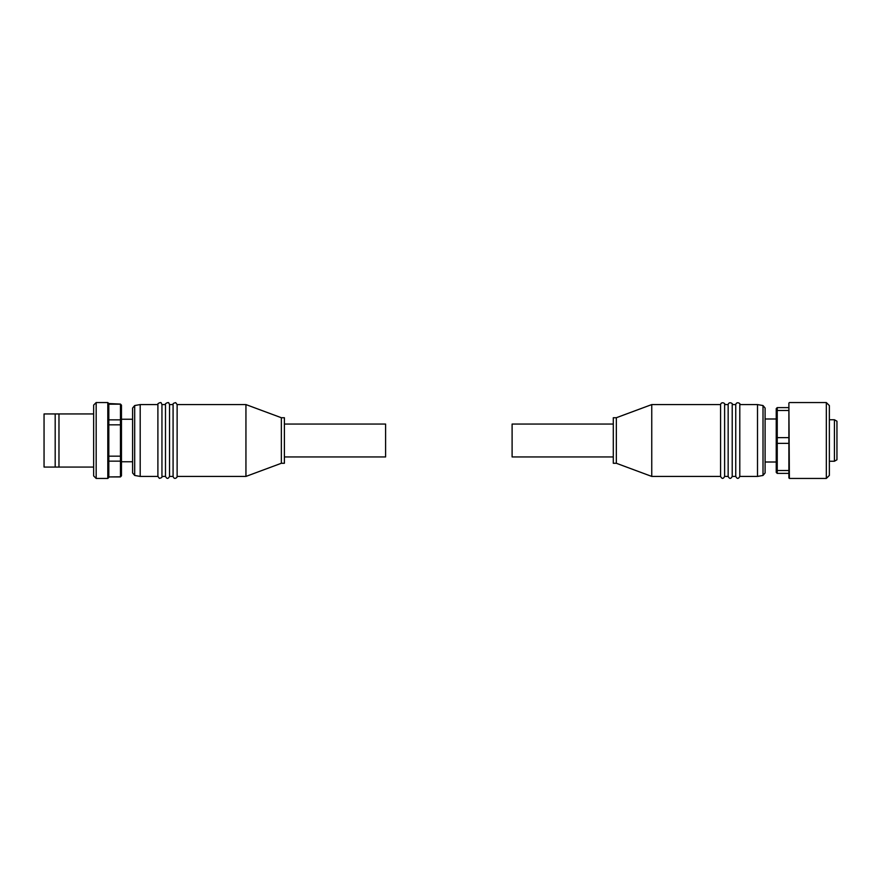 <?xml version="1.0" encoding="UTF-8"?>
<svg xmlns="http://www.w3.org/2000/svg" width="881" height="881" viewBox="0 0 881 881"><rect width="100%" height="100%" fill="white"/><g stroke="black" fill="none" stroke-linecap="round" stroke-linejoin="round"><path stroke-width="1.32" d="M134.694 405.546L140.189 404.577L140.189 476.423L134.694 475.454L134.694 405.546L132.602 408.035L132.602 472.965L132.602 461.754L121.468 461.754M132.602 419.246L121.468 419.246M108.815 440.5L108.815 477.436L107.801 478.449L96.172 478.449L96.172 402.551L107.801 402.551L108.815 403.564L108.815 440.5M120.455 404.071L121.468 405.172L120.455 404.071L108.815 403.564M93.639 467.062L44.05 467.062L44.05 413.938L93.639 413.938M96.172 478.449L93.639 475.916L93.639 405.084L96.172 402.551M284.398 456.942L385.603 456.942L385.603 424.058L284.398 424.058M169.537 404.577L168.811 403.024C168.965 401.681 164.351 403.696 165.485 404.577L161.95 404.577L161.95 476.423L165.485 476.423C166.839 479.033 168.183 479.033 169.537 476.423L169.537 404.577L173.083 404.577L173.083 476.423C173.887 478.702 175.176 479.011 176.916 477.326L177.125 476.423L245.942 476.423L245.942 404.577L177.125 404.577L177.125 476.423M165.485 404.577L165.485 476.423M140.189 404.577L157.897 404.577L157.897 476.423L159.373 478.372C161.498 477.898 162.357 477.249 161.95 476.423M140.189 476.423L157.897 476.423M169.537 476.423L173.083 476.423M245.942 404.577L281.358 417.726L281.358 463.274L245.942 476.423M281.358 463.274L284.398 463.274L284.398 417.726L281.358 417.726M58.972 467.062L58.972 413.938M55.184 467.062L55.184 413.938M108.815 404.181L120.455 404.181L120.455 419.852L121.468 420.611L121.468 425.06L120.455 424.829L120.455 419.852L108.815 419.852L108.815 404.071M121.468 475.828L120.455 476.929L108.815 476.929L120.455 476.819L121.468 475.828L121.468 460.389L120.455 461.148L120.455 456.171L121.468 455.94L121.468 425.06M120.455 476.929L120.455 461.148L108.815 461.148L108.815 424.829L120.455 424.829L120.455 456.171L108.815 456.171M121.468 420.611L121.468 405.172M121.468 455.94L121.468 460.389M763.012 405.546L763.012 475.454L765.093 472.965L765.093 408.035L763.012 405.546L757.506 404.577L739.798 404.577C741.13 403.806 736.626 400.932 735.745 404.577L732.21 404.577C733.62 403.839 728.895 400.954 728.158 404.577L724.623 404.577C725.955 403.806 721.451 400.932 720.57 404.577L651.753 404.577L651.753 476.423L720.57 476.423L720.57 404.577M834.417 419.752L836.95 421.217L836.95 459.783L834.417 461.248L834.417 419.752L829.362 419.752M777.24 473.394L788.88 473.394L788.88 477.943L788.88 403.058L788.88 407.606L777.24 407.606L777.24 410.48L776.227 411.196L776.227 437.934L777.24 437.626L777.24 443.374L776.227 443.066L776.227 469.804L777.24 470.52L777.24 473.394L776.227 472.381L776.227 469.804M788.88 403.058L789.387 478.449L826.323 478.449L826.323 402.551L829.362 405.59L829.362 475.41L826.323 478.449M788.88 437.626L788.88 410.48L777.24 410.48L777.24 437.626L788.88 437.626L788.88 440.5M613.297 424.058L512.103 424.058L512.103 456.942L613.297 456.942M763.012 475.454L757.506 476.423L739.798 476.423L739.798 404.577M728.158 404.577L728.158 476.423L724.623 476.423L724.623 404.577M735.745 404.577L735.745 476.423L732.21 476.423L732.21 404.577M651.753 476.423L616.337 463.274L616.337 417.726L651.753 404.577M616.337 463.274L613.297 463.274L613.297 417.726L616.337 417.726M757.506 476.423L757.506 404.577M765.093 472.965L765.093 418.993L776.227 418.993M788.88 443.374L788.88 470.52L777.24 470.52L777.24 443.374L788.88 443.374M776.227 443.066L776.227 437.934M776.227 411.196L776.227 408.619L777.24 407.606M107.801 478.449L107.801 402.551M177.125 404.577L175.671 402.628C173.524 403.102 172.665 403.751 173.083 404.577M161.95 404.577L161.223 403.024C161.377 401.681 156.763 403.696 157.897 404.577M134.694 475.454L132.602 472.965M765.093 462.007L776.227 462.007M829.362 461.248L834.417 461.248M735.745 476.423C737.1 479.033 738.454 479.033 739.798 476.423M728.158 476.423C729.512 479.033 730.856 479.033 732.21 476.423M720.57 476.423C721.924 479.033 723.268 479.033 724.623 476.423M789.387 402.551L826.323 402.551"/></g></svg>

